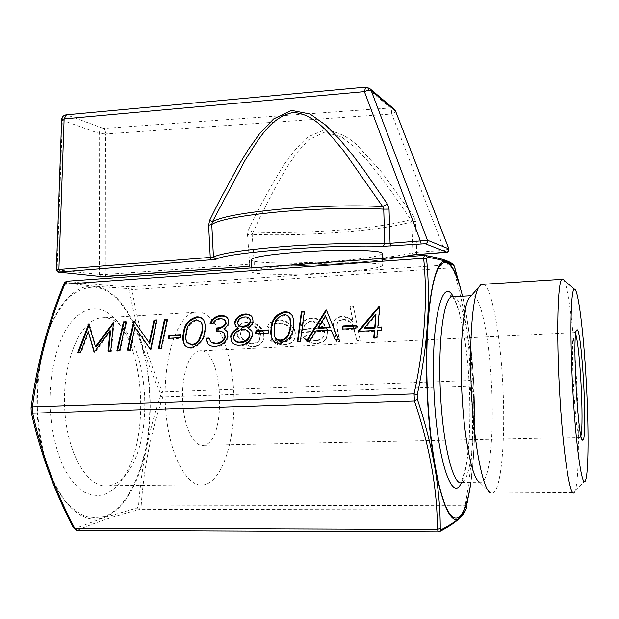 <?xml version="1.0" encoding="UTF-8"?>
<svg xmlns="http://www.w3.org/2000/svg" width="619" height="619" viewBox="0 0 619 619"><rect width="100%" height="100%" fill="white"/><g stroke="black" fill="none" stroke-linecap="round" stroke-linejoin="round"><path stroke-width="0.46" stroke-dasharray="3.1 2.32" d="M411.604 255.036L412.919 252.831C398.52 256.196 375.895 259.005 345.054 261.264C312.51 263.555 282.264 264.506 254.308 264.12L252.134 234.4L247.499 234.663L249.689 264.197L105.942 274.418L105.687 133.936L391.75 114.043L444.504 250.339L416.726 252.32L415.488 221.347L411.658 221.811L412.919 252.831L416.726 252.32L416.479 254.502M413.949 216.735L381.219 171.61L356.699 144.707C347.553 136.466 336.906 131.514 324.751 129.858L307.906 136.869C298.683 145.272 290.636 154.688 283.75 165.126C270.658 186.234 258.874 207.876 248.397 230.051L252.792 232.11C280.678 233.115 310.87 232.342 343.39 229.788C374.085 227.258 396.547 223.838 410.776 219.544L411.658 221.811C397.39 226.09 374.712 229.51 343.638 232.055C310.753 234.609 280.252 235.398 252.134 234.4L260.576 215.992L277.119 184.044L286.202 168.407L296.377 153.295L308.602 139.77L324.743 132.157L341.673 136.931L355.538 147.972L367.709 161.01L379.076 175.015L389.924 189.538L410.776 219.544L413.949 216.735L415.488 221.347M382.085 253.589C379.64 256.421 363.957 258.935 335.049 261.156C296.532 264.05 251.167 263.562 251.322 259.841M335.591 272.368C296.725 275.153 251.012 274.96 251.856 271.64C253.225 269.373 268.174 267.129 296.718 264.901C338.245 261.798 384.848 262.301 382.674 265.474C380.205 267.957 364.514 270.263 335.591 272.368M575.647 334.299L574.533 332.449L573.937 333.123C569.673 339.374 575.531 440.991 579.957 437.602L580.932 435.652M160.53 396.098L162.867 396.965L163.145 394.419L162.65 391.943C147.995 359.732 137.797 325.625 132.056 289.63L129.866 286.821L128.21 288.593L129.541 290.28C135.406 326.391 145.697 360.66 160.398 393.065L160.53 396.098C148.668 430.824 141.341 467.422 138.54 505.885L137.356 507.905L103.922 517.685L75.108 528.479L73.46 527.187C54.441 491.122 40.382 452.69 31.298 411.906L31.151 408.099C36.985 364.599 47.88 323.489 63.819 284.771L65.335 283.131L94.498 286.218L128.21 288.593M464.459 512.215L467.113 504.833L470.223 485.621C475.206 450.237 475.81 416.664 472.042 384.902L471.871 381.598L469.922 380.53L470.208 386.008C474.603 423.28 472.931 463.02 465.202 505.243L464.498 508.911L466.602 507.394M471.871 381.598C472.39 351.058 468.421 319.28 459.971 286.257M483.462 284.283C491.857 287.618 500.245 334.02 502.744 383.571C505.653 435.683 501.754 488.848 493.111 493.049L490.519 492.956L479.416 482.046L482.023 482.201C490.171 478.533 494.094 431.172 491.486 384.345C489.087 335.312 479.725 290.713 471.268 295.712L471.268 295.712M493.111 493.049L574.2 492.531L574.912 491.393C578.982 482.456 579.407 431.11 576.575 380.917C573.975 332.759 568.528 287.193 563.878 280.028M95.28 308.68C84.795 308.896 75.178 315.528 66.426 328.588C55.524 347.29 49.187 376.77 50.038 407.372C51.47 430.754 56.097 450.996 63.904 468.096C69.436 478.154 75.564 485.838 82.281 491.13C89.159 494.945 96.015 496.214 102.855 494.952C110.623 492.569 117.494 486.727 123.483 477.427C150.131 437.795 144.885 346.795 114.298 318.104C108.356 312.224 102.019 309.09 95.28 308.68M104.209 317.686L99.427 318.127C79.178 321.779 61.97 363.57 64.74 409.561C67.27 455.592 88.865 489.869 109.091 485.691L111.072 485.25C117.95 483.23 124.063 478.069 129.41 469.759C153.264 434.368 148.483 351.406 121.115 325.927C115.815 320.696 110.182 317.949 104.209 317.686M198.335 312.007L194.258 312.409C176.98 315.938 162.627 358.819 165.466 406.25C168.097 453.719 186.969 489.087 204.193 484.801L205.879 484.352C223.985 478.162 235.816 435.946 233.812 393.591C232.017 351.205 216.65 313.144 198.335 312.007M200.03 350.756L198.521 350.965C188.841 352.946 181.166 376.7 182.706 402.342C184.122 428.015 194.304 447.73 203.961 445.34L204.169 445.285C227.382 441.185 223.235 348.335 200.03 350.756M402.017 257.009C387.27 259.516 368.15 261.613 344.651 263.299C312.68 265.536 282.96 266.472 255.492 266.131L251.608 266.201L255.732 266.131L254.308 264.12L249.689 264.197L249.171 266.325M278.039 320.116C273.877 320.333 270.665 321.857 268.414 324.681L267.547 326.36L270.557 327.737L271.014 327.002C272.801 324.526 275.455 323.203 278.968 323.041C285.638 322.994 290.071 325.904 292.245 331.776L291.332 337.695C289.56 340.241 286.899 341.587 283.347 341.742C279.517 341.905 276.082 340.69 273.041 338.098L270.789 339.816C274.619 343.328 279.045 344.93 284.075 344.621C288.709 344.427 292.16 342.64 294.427 339.258L295.503 331.869C292.702 324.039 286.883 320.116 278.039 320.116L277.753 320.634C273.59 320.859 270.379 322.383 268.12 325.207L267.547 326.36M360.173 340.435L353.364 306.227L350.021 306.42L352.938 320.982C349.743 317.934 345.982 316.441 341.657 316.51C338.392 316.711 335.993 318.027 334.469 320.449L333.656 322.855L333.68 326.097L336.775 341.595L340.032 341.433L336.914 324.642L337.595 322.12L338.655 320.843L342.856 319.474C347.545 319.52 351.027 321.501 353.317 325.424L356.877 340.597L360.173 340.435L353.364 306.227M258.231 325.223C254.951 322.747 251.384 321.617 247.523 321.841C243.685 322.058 240.791 323.536 238.849 326.275C237.154 328.79 236.706 331.629 237.518 334.809C240.141 342.129 245.495 345.905 253.589 346.129C257.543 345.967 260.498 344.458 262.471 341.618C264.073 339.212 264.514 336.481 263.787 333.417C262.998 330.213 261.148 327.482 258.231 325.223L257.93 325.749C254.649 323.273 251.082 322.143 247.213 322.36L247.523 321.841M316.913 340.055C312.672 340.202 309.09 338.701 306.157 335.544L303.62 337.053C307.186 341.239 311.697 343.212 317.145 342.988C321.563 342.833 324.743 341.084 326.677 337.75L327.745 330.028L322.971 322.143C319.652 319.28 315.868 317.965 311.628 318.212C307.233 318.476 304.045 320.255 302.072 323.551L300.78 327.613L301.089 332.008L324.611 330.77L323.938 336.109C322.484 338.554 320.139 339.87 316.913 340.055L316.657 340.597C312.417 340.744 308.835 339.235 305.902 336.086L306.157 335.544M247.499 234.663L248.397 230.051M76.686 530.344L77.375 530.282C94.916 522.614 115.513 515.72 139.167 509.592L141.117 506.241C143.786 467.941 151.036 431.513 162.867 396.965L470.208 386.008L472.042 384.902M137.356 507.905L139.167 509.592L464.498 508.911C463.469 515.612 454.857 523.241 438.654 531.798L438.507 531.876M453.549 265.079L451.916 264.545L129.866 286.821C106.058 285.521 85.252 283.641 67.44 281.173L67.014 281.204M424.371 255.392L424.649 255.376C441.301 258.347 450.392 261.404 451.916 264.545L452.969 267.725C464.846 306.985 470.502 344.59 469.922 380.53L162.65 391.943L160.398 393.065M129.541 290.28L132.056 289.63L452.969 267.725L454.903 268.104M424.673 255.376L67.44 281.173L65.335 283.131M63.757 284.33L63.819 284.771M138.54 505.885L465.202 505.243L467.105 504.856L470.223 485.644M75.108 528.479L77.375 530.282L438.654 531.798L440.233 531.234M73.475 527.806L73.46 527.187M59.169 272.151L56.383 269.644M105.222 276.5L105.942 274.418L99.435 274.418L57.11 269.869L62.357 120.264L99.195 133.464L99.435 274.418L101.338 276.554M395.564 111.118C395.626 111.853 394.357 112.828 391.75 114.043C391.634 110.894 391.262 108.867 390.628 107.946L103.319 128.473C100.835 129.015 99.458 130.679 99.195 133.464L105.687 133.936C105.493 131.058 104.758 129.232 103.466 128.458L66.426 114.817M61.645 119.637L62.357 120.264C62.643 117.293 64.09 115.513 66.713 114.925L365.697 87.117M448.922 248.946L444.504 250.339L444.31 252.537M353.132 306.753L349.789 306.947L350.021 306.42M349.789 306.947L352.938 320.982M352.714 321.516C349.518 318.468 345.75 316.974 341.425 317.044L341.657 316.51M341.425 317.044C338.152 317.245 335.753 318.553 334.229 320.982C333.123 323.791 333.03 326.762 333.966 329.896L336.775 341.595M336.543 342.137L339.8 341.974L340.032 341.433M339.8 341.974L337.448 330.693L336.914 324.642M336.674 325.176L338.106 321.663L339.924 320.526L342.624 320.008L342.856 319.474M342.624 320.008C347.313 320.062 350.803 322.042 353.093 325.958L353.317 325.424M353.093 325.958L356.877 340.597M356.652 341.146L359.949 340.984M247.213 322.36C243.375 322.584 240.482 324.062 238.539 326.801L238.849 326.275M238.539 326.801C236.845 329.308 236.396 332.155 237.209 335.336L237.518 334.809M237.209 335.336C239.839 342.663 245.194 346.439 253.295 346.663L253.589 346.129M253.295 346.663C257.249 346.501 260.212 345 262.185 342.152C263.787 339.746 264.22 337.015 263.493 333.951L263.787 333.417M263.493 333.951C262.704 330.747 260.854 328.008 257.93 325.749M252.591 343.808C246.408 343.646 242.315 340.775 240.311 335.196L241.379 328.689C242.865 326.608 245.054 325.47 247.956 325.277C254.247 325.517 258.378 328.472 260.359 334.136L259.384 340.404C257.837 342.516 255.57 343.653 252.591 343.808L252.892 343.274C246.71 343.112 242.617 340.241 240.621 334.67L241.689 328.163C243.174 326.089 245.364 324.952 248.265 324.751C254.548 324.998 258.68 327.946 260.653 333.602L259.678 339.87C258.131 341.982 255.871 343.119 252.892 343.274M240.311 335.196L240.621 334.67M247.956 325.277L248.265 324.751M260.359 334.136L260.653 333.602M267.253 326.894L270.263 328.263L270.557 327.737M270.263 328.263L270.727 327.528C272.515 325.052 275.169 323.729 278.682 323.567L278.968 323.041M278.682 323.567C285.367 323.52 289.793 326.437 291.975 332.31L292.245 331.776M291.975 332.31L291.062 338.229C289.29 340.775 286.62 342.129 283.069 342.284L283.347 341.742M283.069 342.284C279.239 342.446 275.803 341.231 272.755 338.632L273.041 338.098M272.755 338.632L270.789 339.816M270.503 340.349C274.333 343.862 278.767 345.472 283.796 345.162L284.075 344.621M283.796 345.162C288.439 344.969 291.889 343.181 294.157 339.8L295.503 331.869M295.232 332.403C292.431 324.565 286.605 320.642 277.753 320.634M305.902 336.086L303.356 337.595L303.62 337.053M303.356 337.595C306.931 341.781 311.442 343.762 316.897 343.53L317.145 342.988M316.897 343.53C321.323 343.375 324.495 341.626 326.43 338.291L327.745 330.028M327.505 330.569L322.716 322.677L322.971 322.143M322.716 322.677C319.396 319.806 315.613 318.499 311.365 318.739L311.628 318.212M311.365 318.739C306.97 319.002 303.782 320.781 301.801 324.085L302.072 323.551M301.801 324.085L300.517 328.147L301.089 332.008M300.826 332.542L324.371 331.304L324.611 330.77M324.371 331.304L323.691 336.651C322.236 339.096 319.891 340.411 316.657 340.597M323.389 328.372L303.38 329.44L304.44 325.54C306.103 323.203 308.572 321.934 311.852 321.718L319.172 323.605L323.389 328.372L323.636 327.838L303.643 328.906L304.703 325.006C306.366 322.677 308.835 321.4 312.108 321.191L319.419 323.079L323.636 327.838M303.38 329.44L303.643 328.906M319.172 323.605L319.419 323.079M311.852 321.718L312.108 321.191M88.857 332.341L81.035 352.985L80.478 352.381M81.035 352.985L78.396 353.116L77.832 352.513M78.396 353.116L78.644 352.474M89.221 324.619L89.035 323.977M89.585 324.596L96.007 347.135M113.362 323.52L113.416 322.963M113.61 323.188L113.455 322.538M113.989 323.164L111.304 351.468L110.762 350.857M111.304 351.468L108.619 351.607L108.077 350.996M108.619 351.607L108.681 350.965M110.584 331.165L95.086 352.281L94.537 351.677M95.086 352.281L93.941 351.7M94.49 352.312L94.312 351.685M374.719 331.204L358.378 332.047L358.045 331.374M358.378 332.047L358.981 331.327M379.679 306.862L379.749 306.142M380.058 306.838L378.116 327.884M381.737 327.691L381.799 326.987M382.116 327.668L381.83 330.832L381.521 330.151M381.83 330.832L377.83 331.041L377.513 330.36M377.83 331.041L377.172 338.183L376.847 337.51M377.172 338.183L374.046 338.338L373.729 337.664M374.046 338.338L374.116 337.649M376.259 314.8L364.746 328.588M355.987 325.934L356.397 325.919L356.072 329.045L342.965 329.741L342.617 329.068M342.965 329.741L343.042 329.045M356.397 325.919L356.057 325.238M356.072 329.045L355.732 328.372M326.693 310.723L326.406 310.042M326.77 310.723L338.423 339.436M338.779 340.102L335.459 340.272L335.103 339.607M335.459 340.272L335.189 339.599M331.583 330.724L316.363 331.529L315.992 330.863M316.363 331.529L310.049 341.541L309.67 340.883M310.049 341.541L306.769 341.703L306.39 341.046M306.769 341.703L307.21 341.007M325.826 316.541L318.375 328.341M304.269 312.038L304.741 312.007L300.78 342.005L297.793 342.152L297.399 341.495M297.793 342.152L297.886 341.471M304.741 312.007L304.362 311.334M300.78 342.005L300.393 341.348M292.501 316.023L294.048 320.363L293.893 327.381C293.53 335.885 289.003 341.363 280.314 343.793L279.912 343.143M280.314 343.793C276.747 343.87 274.194 342.578 272.646 339.916M293.893 327.381L293.507 326.716M289.777 317.911L284.461 315.435C277.97 317.57 274.681 321.895 274.596 328.418L275.184 337.649L274.774 336.999M284.461 315.435L284.067 314.769M268.383 330.647L268.894 330.616L268.437 333.68L255.98 334.337L255.554 333.687M255.98 334.337L256.08 333.656M268.894 330.616L268.484 329.958M268.437 333.68L268.027 333.022M252.397 317.385L253.039 321.122M253.457 321.779C252.815 324.627 250.966 326.762 247.933 328.194M251.825 330.995L252.459 335.096M252.885 335.746L249.457 342.059L249.024 341.417M249.457 342.059C246.788 344.466 243.762 345.712 240.365 345.781L239.924 345.139M240.365 345.781C236.613 346.098 233.85 344.961 232.071 342.377M238.71 328.697L235.661 326.12M249.101 332.48L246.563 330.608L243.143 330.12C238.439 330.538 235.367 332.86 233.912 337.069L234.485 340.21L234.044 339.568M249.906 319.327L244.992 317.725C241.487 317.926 239.135 319.559 237.944 322.615L238.33 324.735M244.992 317.725L244.559 317.06M237.944 322.615L237.51 321.965M243.143 330.12L242.71 329.47M233.912 337.069L233.471 336.419M225.494 320.727L220.674 319.125L220.225 318.476M220.674 319.125C217.439 319.45 214.986 321.06 213.331 323.961L212.874 323.319M213.331 323.961L210.53 324.124L210.073 323.474M210.53 324.124L210.839 323.435M227.916 318.692L228.573 322.522M229.015 323.172C228.504 325.78 226.925 327.853 224.295 329.401M227.289 331.722L227.838 336.218M228.279 336.86C226.461 342.926 222.244 346.315 215.629 347.011L215.172 346.377M215.629 347.011C212.209 347.22 209.655 346.153 207.961 343.808M209.129 338.686L209.029 338.02M209.493 338.663L210.429 341.68M224.434 333.641C222.453 331.931 219.892 331.235 216.751 331.552L216.302 330.91M216.751 331.552L216.867 330.91M203.697 320.155L204.185 320.835C205.818 324.201 206.119 327.993 205.09 332.202C204.324 340.512 199.767 345.851 191.426 348.218L190.946 347.592M191.426 348.218C188.509 348.311 186.319 347.344 184.872 345.309M205.09 332.202L204.626 331.56M201.268 322.367L196.757 320.51C190.49 322.592 187.162 326.817 186.768 333.184C185.793 336.705 185.94 339.924 187.217 342.833M196.757 320.51L196.285 319.868M180.64 335.359L181.259 335.328L180.671 338.314L168.832 338.941L168.337 338.314M168.832 338.941L168.964 338.276M181.259 335.328L180.771 334.693M180.671 338.314L180.183 337.68M167.022 320.062L167.656 320.031L161.737 348.954L158.982 349.085L158.472 348.466M158.982 349.085L159.114 348.435M167.656 320.031L167.161 319.389M161.737 348.954L161.234 348.327M135.507 327.915L130.524 350.509L129.998 349.897M130.524 350.509L127.816 350.648L127.29 350.029M127.816 350.648L127.963 349.998M134.679 321.957L134.23 321.323M134.749 321.95L149.713 343.406M156.553 320.681L157.195 320.642L156.7 320M157.195 320.642L151.137 349.48L150.626 348.861M151.137 349.48L149.999 348.892M150.51 349.511L150.077 348.884M125.912 322.468L126.586 322.429L120.117 351.027L117.432 351.166L116.89 350.555M117.432 351.166L117.579 350.516M126.586 322.429L126.067 321.803M120.117 351.027L119.583 350.416M255.732 266.131C283.076 266.472 312.688 265.528 344.559 263.307C368.228 261.597 387.355 259.5 401.94 257.017M453.178 296.586C460.884 309.082 467.345 346.129 469.295 384.972C471.516 426.22 468.498 468.444 461.41 482.603M452.404 296.849C459.577 304.486 467.368 344.218 469.233 385.003C470.819 419.512 469.558 447.398 465.457 468.676L461.403 481.775L462.091 482.387C471.082 478.735 475.694 431.605 473.102 385.003C470.935 340.721 462.548 299.588 453.882 296.764M470.858 482.302C474.641 454.292 475.593 421.462 473.721 383.819C471.887 349.766 468.15 320.58 462.509 296.238M470.223 485.621L471.345 479.238C474.75 451.561 475.554 419.744 473.744 383.803C471.926 349.859 468.204 320.673 462.579 296.238C468.188 320.634 471.91 349.82 473.736 383.795C475.539 419.79 474.742 451.607 471.345 479.238L470.927 482.302M149.937 395.526C148.042 340.342 124.45 288.88 94.444 286.52C64.631 281.312 33.705 338.949 37.086 408.919C39.09 479.052 74.481 529.771 103.837 517.391C133.596 507.835 152.731 450.562 149.937 395.526M37.357 408.88C36.738 380.012 40.885 352.157 48.901 329.703C54.859 315.883 61.745 304.904 69.545 296.764C77.661 290.443 85.94 287.216 94.398 287.1C124.226 290.149 147.446 340.535 149.643 395.549C152.119 450.516 133.271 506.605 103.744 516.803L91.039 517.948C82.358 515.828 73.986 510.482 65.916 501.924C58.24 491.563 51.671 478.549 46.201 462.896C41.581 446.036 38.633 428.031 37.357 408.88M368.963 87.898L365.953 87.24L390.628 107.946L393.591 108.681M333.966 329.896L334.206 329.362M337.448 330.693L337.68 330.159M354.911 332.442L355.128 331.9M274.596 328.418L274.194 327.753M186.768 333.184L186.288 332.542M411.001 255.175L412.014 254.966M251.685 267.865L251.856 271.64M579.957 437.602L582.162 439.622M573.937 333.123L576.397 330.453M109.091 485.691L204.193 484.801M99.427 318.127L194.258 312.409M203.961 445.34L580.266 437.447M198.521 350.965L574.223 332.612M121.115 325.927L114.298 318.104M129.41 469.759L123.483 477.427M585.512 480.359L574.912 491.393M462.091 482.387L482.023 482.201M382.325 258.433L382.674 265.474M334.469 320.449L334.229 320.982M337.595 322.12L337.355 322.654M262.471 341.618L262.185 342.152M241.689 328.163L241.379 328.689M259.678 339.87L259.384 340.404M268.414 324.681L268.12 325.207M271.014 327.002L270.727 327.528M291.332 337.695L291.062 338.229M294.427 339.258L294.157 339.8M326.677 337.75L326.43 338.291M323.938 336.109L323.691 336.651M304.703 325.006L304.44 325.54M292.563 316.139L292.949 316.812M251.809 330.972L252.235 331.622M252.382 317.361L252.807 318.019M227.893 318.646L228.334 319.303M227.065 331.428L227.513 332.078M209.965 341.046L210.367 341.595M203.721 320.185L204.185 320.835M186.737 342.199L187.209 342.818"/><path stroke-width="0.93" d="M401.94 257.017L411.604 255.036M387.417 204.046L382.666 206.591L343.646 150.897C329.757 134.617 315.69 114.066 293.336 112.457C269.791 117.006 257.388 141.55 245.116 160.213L212.356 221.927C219.931 217.029 242.787 212.766 280.918 209.121C315.195 206.05 355.724 205.075 382.666 206.591L383.726 209.145L389.042 209.121L387.417 204.046L364.22 170.473L352.149 154.41L339.483 139.136L325.741 125.154L310.057 114.012L291.448 110.375L273.644 118.941L259.748 133.472L248.103 149.868L237.619 167.076L218.615 202.382L209.686 220.217L208.626 225.246L211.775 224.488L213.423 257.009L215.93 259.384L58.666 272.105C57.954 272.414 57.196 271.594 56.383 269.644L210.243 257.419L208.626 225.246M211.35 260.065L210.243 257.419L213.423 257.009C221.215 253.287 244.226 249.852 282.45 246.687C316.951 243.979 357.705 242.749 384.794 243.538L383.726 209.145C356.621 207.628 315.543 208.618 280.833 211.706C242.23 215.358 219.219 219.621 211.775 224.488L212.356 221.927L209.686 220.217M251.322 259.841L251.314 259.756C252.668 257.171 267.609 254.703 296.13 252.351C337.634 249.086 384.237 249.975 382.085 253.589L382.325 258.433M583.083 439.908L582.727 440.132C578.231 443.877 572.057 336.844 576.397 330.453L577.009 329.772C581.821 328.302 587.748 435.319 583.083 439.908M459.971 286.257L454.284 266.201C453.34 264.623 450.74 263.075 446.477 261.551C442.005 260.05 435.575 258.595 427.172 257.195L426.584 258.943C430.77 300.617 427.644 346.006 417.191 395.108L417.407 399.371C432.65 445.084 440.264 488.089 440.248 528.386L441.007 529.81C449.193 525.593 455.398 521.593 459.623 517.809C463.654 514.01 466.006 510.427 466.695 507.046L467.113 504.833M454.911 268.112L460.288 287.433C456.025 272.445 451.452 263.926 446.578 261.868C433.989 254.494 423.141 317.292 427.381 395.905C431.064 474.68 448.086 531.381 459.693 517.476C464.529 512.578 468.274 500.848 470.927 482.302M453.882 296.764L471.26 295.712L468.838 298.474C462.88 308.053 459.522 348.93 461.898 392.98C464.18 439.668 472.359 479.021 479.416 482.046M483.462 284.283L481.087 284.431L478.665 287.27C472.359 297.499 468.854 343.359 471.546 393.181C474.146 445.982 483.068 490.086 490.519 492.956M563.878 280.028L562.671 278.976L561.913 279.324C557.758 281.792 556.288 332.171 559.537 390.218C562.772 451.46 570.045 498.798 574.2 492.531M586.208 380.948C583.632 333.115 578.278 288.841 574.494 289.22C570.811 287.433 569.658 334.113 572.761 389.235C575.856 447.274 582.347 490.558 585.512 480.359C588.715 472.87 588.793 426.561 586.208 380.948M410.908 255.175L446.794 252.111L425.168 243.762L383.246 246.362C326.716 244.52 224.31 252.838 215.93 259.384M59.238 272.151L101.439 276.546L105.222 276.5M101.338 276.554L249.171 266.325M129.998 349.897L127.29 350.029L133.673 321.354L134.23 321.323L149.202 342.779L153.992 320.162L156.7 320L150.626 348.861L149.999 348.892L134.996 327.289L129.998 349.897M168.337 338.314L168.941 335.328L180.771 334.693L180.183 337.68L168.337 338.314M220.225 318.476C216.983 318.793 214.538 320.41 212.874 323.319L210.073 323.474C212.077 318.8 215.629 316.147 220.712 315.512C223.939 315.35 226.337 316.394 227.893 318.646L228.573 322.522C228.055 325.13 226.477 327.203 223.846 328.751L227.065 331.428L227.838 336.218C226.012 342.292 221.788 345.673 215.172 346.377C211.713 346.586 209.145 345.495 207.458 343.112L206.204 338.175L209.029 338.02L210.762 341.982L215.76 343.321C220.403 343.027 223.459 340.79 224.937 336.628L224.395 333.571C222.515 331.405 219.815 330.515 216.302 330.91L216.836 327.908C221.014 327.9 223.985 326.151 225.742 322.669L225.401 320.565L224.326 319.427L220.225 318.476M255.554 333.687L256.034 330.631L268.484 329.958L268.027 333.022L255.554 333.687M297.399 341.495L301.422 311.504L304.362 311.334L300.393 341.348L297.399 341.495M342.617 329.068L342.965 325.942L356.057 325.238L355.732 328.372L342.617 329.068M80.478 352.381L77.832 352.513L88.664 323.992L95.45 346.524L113.455 322.538L110.762 350.857L108.077 350.996L110.05 330.538L94.537 351.677L93.941 351.7L88.308 331.722L80.478 352.381M358.045 331.374L379.122 306.181L379.749 306.142L377.799 327.203L381.799 326.987L381.521 330.151L377.513 330.36L376.847 337.51L373.729 337.664L374.394 330.523L358.045 331.374M325.981 310.065L326.406 310.042L338.423 339.436L335.103 339.607L331.227 330.059L315.992 330.863L309.67 340.883L306.39 341.046L325.981 310.065L326.693 310.723M279.912 343.143C276.275 343.212 273.691 341.881 272.167 339.142C270.712 335.684 270.41 331.946 271.269 327.931C271.579 319.582 275.958 314.189 284.4 311.759C288.299 311.674 291.023 313.129 292.563 316.139L293.754 320.449L293.507 326.716C293.135 335.227 288.601 340.705 279.912 343.143M253.039 321.122C252.39 323.969 250.54 326.105 247.499 327.536L251.809 330.972L252.459 335.096L249.024 341.417C246.354 343.824 243.321 345.069 239.924 345.139C236.102 345.456 233.309 344.28 231.545 341.603L230.624 336.481C231.599 332.651 234.144 329.834 238.269 328.047L235.259 325.532L234.671 322.081C236.326 317.292 239.839 314.622 245.209 314.065C248.49 313.91 250.881 315.009 252.382 317.361L253.039 321.122M190.946 347.592C187.99 347.685 185.793 346.694 184.354 344.621C182.605 341.069 182.326 337.1 183.51 332.705C184.222 324.549 188.633 319.288 196.749 316.92C199.929 316.804 202.251 317.895 203.721 320.185C205.353 323.551 205.655 327.343 204.626 331.56C203.86 339.877 199.295 345.216 190.946 347.592M158.472 348.466L164.445 319.543L167.161 319.389L161.234 348.327L158.472 348.466M116.89 350.555L123.413 321.957L126.067 321.803L119.583 350.416L116.89 350.555M389.042 209.121L390.071 243.313L420.402 240.93L364.413 91.62L64.121 118.894L58.898 269.296L60.229 271.811M580.932 435.652C584.034 423.288 579.98 346.006 575.647 334.299M438.5 531.876L437.385 529.438C437.385 489.25 429.733 446.423 414.436 400.957L414.08 393.877C424.619 345.054 427.806 299.851 423.651 258.262L63.78 284.26C64.167 282.852 65.243 281.831 67.007 281.204L64.925 283.897C49.063 322.553 38.231 363.539 32.412 406.861L32.66 413.198L31.298 411.906M417.407 399.371L414.436 400.957L32.66 413.198C41.705 453.789 55.702 492.105 74.651 528.154L77.135 530.351L438.244 531.876M426.584 258.943L423.651 258.262L424.371 255.392L67.007 281.204M417.191 395.108L414.08 393.877L32.412 406.861L31.066 407.681C36.947 364.189 47.849 323.048 63.78 284.26L63.757 284.33M440.248 528.386L437.385 529.438L74.651 528.154L73.452 527.759C54.433 491.587 40.359 453.123 31.244 412.37L31.058 407.735M438.507 531.868L439.289 531.729L441.007 529.81M454.284 266.201L453.549 265.079M427.172 257.195L425.74 255.546L424.673 255.376M383.246 246.362L384.794 243.538L390.071 243.313L390.852 246.114M66.426 114.817L64.121 118.894L61.645 119.637L56.375 269.644M421.129 243.762L420.402 240.93L427.42 240.211C427.822 242.13 427.071 243.313 425.168 243.762M365.697 87.117L364.413 91.62C367.686 90.212 369.938 89.848 371.183 90.521L427.42 240.211L448.922 248.946L395.564 111.118L393.591 108.681M368.963 87.898L370.17 88.873L365.465 87.14L66.032 114.855C63.393 115.389 61.939 116.983 61.645 119.637M446.794 252.111C448.527 251.709 449.216 250.633 448.845 248.892L395.564 111.118M78.644 352.474L89.213 324.619L88.664 323.992M113.362 323.52L96.007 347.135L95.45 346.524M113.416 322.963L113.076 322.561M108.681 350.965L110.584 331.165L110.05 330.538M94.312 351.685L88.308 331.722M358.981 331.327L379.432 306.869L379.122 306.181M381.737 327.691L378.116 327.884L377.799 327.203M374.116 337.649L374.394 330.523M364.413 327.908L364.746 328.588L375.013 328.047L375.942 314.112L364.413 327.908L374.696 327.366L375.942 314.112M375.013 328.047L374.696 327.366M343.042 329.045L342.965 325.942M343.313 326.615L355.987 325.934M335.189 339.599L331.227 330.059M307.21 341.007L326.345 310.746M318.004 327.675L318.375 328.341L330.36 327.699L325.462 315.86L318.004 327.675L329.997 327.033L325.462 315.86M330.36 327.699L329.997 327.033M297.886 341.471L301.801 312.177L301.422 311.504M301.801 312.177L304.269 312.038M272.646 339.916L272.577 339.792C271.122 336.334 270.828 332.596 271.679 328.588L271.269 327.931M271.679 328.588C271.989 320.247 276.36 314.862 284.794 312.433L284.4 311.759M284.794 312.433C288.284 312.309 290.853 313.508 292.501 316.023M275.184 337.649C276.314 339.661 278.21 340.674 280.864 340.682C284.454 340.195 287.054 338.345 288.655 335.142L290.945 327.528L289.777 317.911C288.671 315.798 286.775 314.762 284.067 314.769C277.567 316.905 274.271 321.238 274.194 327.753L274.774 336.999C275.904 339.011 277.799 340.017 280.453 340.032C284.051 339.545 286.659 337.695 288.253 334.484L290.551 326.863L290.156 318.553M290.945 327.528L290.551 326.863M288.655 335.142L288.253 334.484M280.864 340.682L280.453 340.032M256.08 333.656L256.452 331.289L256.034 330.631M256.452 331.289L268.383 330.647M251.825 330.995L247.499 327.536M232.071 342.377L230.624 336.481M231.065 337.131C232.04 333.293 234.586 330.484 238.71 328.697L238.269 328.047M235.661 326.12L234.671 322.081M235.112 322.739C236.76 317.949 240.273 315.28 245.635 314.731L245.209 314.065M245.635 314.731C248.559 314.576 250.811 315.466 252.397 317.385M234.485 340.21C235.916 342.106 238.06 342.941 240.899 342.709C245.581 342.392 248.606 340.141 249.983 335.947L249.101 332.48M250.61 321.841L249.821 319.156C248.699 317.516 246.95 316.82 244.559 317.06C241.054 317.268 238.702 318.909 237.51 321.965L237.897 324.077L239.414 325.934L241.294 326.878L243.569 327.103C247.136 326.755 249.48 325.006 250.61 321.841L249.906 319.327M243.569 327.103L243.135 326.453C246.702 326.105 249.055 324.348 250.184 321.184M237.897 324.077L240.048 325.934L243.135 326.453M249.558 335.297L249.055 332.395C247.708 330.322 245.588 329.347 242.71 329.47C238.006 329.888 234.926 332.21 233.471 336.419L234.044 339.568C235.475 341.464 237.619 342.299 240.466 342.067C245.139 341.75 248.173 339.491 249.558 335.297L249.983 335.947M240.899 342.709L240.466 342.067M210.839 323.435C212.959 319.125 216.402 316.704 221.153 316.162L220.712 315.512M221.153 316.162C224.039 316.015 226.291 316.858 227.916 318.692M227.034 331.382L223.846 328.751M207.961 343.808L206.204 338.175M206.669 338.81L209.129 338.686M210.367 341.595L210.762 341.982M211.226 342.624L216.217 343.955L215.76 343.321M216.217 343.955C220.859 343.661 223.916 341.433 225.386 337.27L224.937 336.628M225.386 337.27L224.434 333.641M216.867 330.91L217.284 328.55L216.836 327.908M217.284 328.55C221.463 328.542 224.434 326.801 226.19 323.327L225.742 322.669M226.19 323.327L225.494 320.727M184.872 345.309L184.833 345.255C183.085 341.703 182.806 337.734 183.99 333.347L183.51 332.705M183.99 333.347C184.694 325.192 189.105 319.93 197.221 317.57L196.749 316.92M197.221 317.57C200.022 317.446 202.181 318.305 203.697 320.155M187.209 342.818L192.091 345.178C195.519 344.706 198.072 342.911 199.744 339.777L202.297 332.341C203.14 328.844 202.916 325.679 201.608 322.847L201.268 322.367M196.285 319.868C190.018 321.95 186.69 326.174 186.288 332.542C185.305 336.071 185.46 339.289 186.737 342.199L191.611 344.551C195.047 344.079 197.6 342.276 199.272 339.135L201.825 331.699C202.676 328.194 202.452 325.029 201.144 322.197L196.285 319.868M202.297 332.341L201.825 331.699M199.744 339.777L199.272 339.135M192.091 345.178L191.611 344.551M168.964 338.276L169.436 335.962L168.941 335.328M169.436 335.962L180.64 335.359M159.114 348.435L164.933 320.185L164.445 319.543M164.933 320.185L167.022 320.062M127.963 349.998L134.184 321.988L133.673 321.354M134.184 321.988L134.679 321.957M153.992 320.162L154.495 320.797L149.713 343.406L149.202 342.779M154.495 320.797L156.553 320.681M150.077 348.884L134.996 327.289M117.579 350.516L123.932 322.584L123.413 321.957M123.932 322.584L125.912 322.468M101.439 276.546L59.169 272.151M416.409 254.51L444.31 252.537M461.41 482.603C452.489 504.261 437.223 460.567 434.143 394.164C430.313 324.356 441.997 274.797 453.178 296.586M452.404 296.849C451.174 295.727 450.609 295.48 450.694 296.114L451.398 296.911C443.397 299.41 437.788 343.553 440.504 393.707C443.003 446.609 453.843 487.826 462.091 482.387M462.509 296.238C455.174 265.551 445.076 252.73 437.138 270.975C429.222 289.034 424.812 340.512 427.621 395.866C430.298 449.162 439.219 496.453 448.496 511.836C457.805 527.334 466.416 513.043 470.858 482.302M395.456 110.987L371.183 90.521L370.17 88.873L394.52 109.462L395.456 110.987M105.207 276.507L249.163 266.332M402.017 257.009L411.001 255.175M251.314 259.756L251.685 267.865M582.162 439.622L582.727 440.132M468.838 298.474L478.665 287.27M481.087 284.431L561.913 279.324M574.494 289.22L562.671 278.976M76.686 530.344L73.475 527.806M464.459 512.215C461.116 518.173 453.038 524.51 440.233 531.234M454.903 268.104L454.184 265.922C452.203 261.976 442.724 258.518 425.74 255.546L424.379 255.392M272.167 339.142L272.577 339.792M231.545 341.603L231.993 342.245M235.259 325.532L235.615 326.066M249.821 319.156L250.246 319.814M249.055 332.395L249.48 333.045M207.458 343.112L207.922 343.746M224.395 333.571L224.844 334.221M225.401 320.565L225.842 321.215M184.354 344.621L184.833 345.255M201.144 322.197L201.608 322.847M412.014 254.966L416.417 254.51M444.303 252.544C446.531 251.221 447.382 254.819 448.922 248.946L448.922 248.946"/></g></svg>
